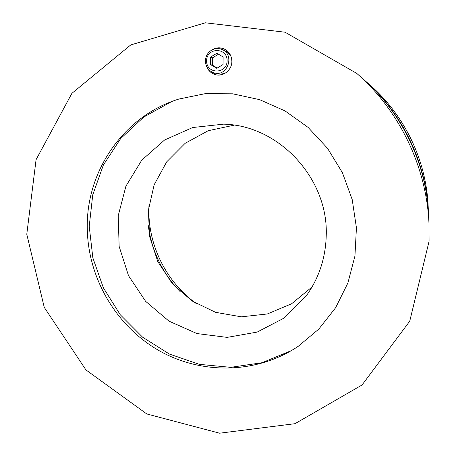 <?xml version="1.0" encoding="UTF-8"?>
<svg xmlns="http://www.w3.org/2000/svg" width="456" height="456" viewBox="0 0 456 456"><rect width="100%" height="100%" fill="white"/><g stroke="black" fill="none" stroke-linecap="round" stroke-linejoin="round"><path stroke-width="0.68" d="M149.021 204.687C146.815 243.042 165.46 281.757 196.821 303.941M364.122 79.88L364.857 80.524C402.545 113.413 426.246 162.627 428.463 212.599L428.509 213.579M364.857 80.524L370.078 85.112C404.495 115.157 426.103 160.016 428.133 205.662L428.463 212.599M234.127 125.178L208.198 130.707L185.147 143.304L166.702 161.846L154.162 184.783L148.36 210.336L149.625 236.578L157.799 261.601L172.265 283.592L191.993 300.937L215.591 312.332L241.338 316.829L267.336 313.967L291.561 303.799L312.052 286.972M326.211 236.282C325.459 258.512 318.807 278.382 306.244 295.898L284.344 317.929L257.144 332.093L227.128 337.383L196.912 333.558L168.994 321.144L145.589 301.302L128.524 275.698L119.141 246.394L118.218 215.722L125.924 186.151L141.776 160.141L164.616 139.975L192.654 127.537L223.531 124.152C278.998 125.161 328.89 178.843 326.211 236.282M148.194 225.03C151.609 250.851 162.342 273.138 180.399 291.903M291.526 350.539L262.08 362.714L230.753 367.331L199.306 364.338L169.421 354.067L142.625 337.212L120.241 314.725L103.369 287.81L92.847 257.839L89.222 226.319L92.745 194.86L103.352 165.095L120.612 138.641L143.754 117.027L171.633 101.591M212.365 49.71C216.076 47.555 219.9 47.247 223.839 48.786C228.975 51.249 231.648 55.45 231.859 61.389C232.007 70.059 223.126 77.081 215.272 74.607C211.253 73.376 208.409 70.76 206.739 66.77M224.757 49.214L219.336 48.706M211.664 71.883L216.247 74.841M87.267 227.932C86.173 171.125 123.604 115.972 179.02 99.015L205.365 93.64L232.583 93.805L259.544 99.625L285.085 110.95L308.079 127.384L327.488 148.257L342.416 172.687L352.209 199.591L356.427 227.778L354.945 255.998L347.877 283.034L335.616 307.737L318.772 329.124L298.144 346.372C256.352 374.308 200.879 374.809 158.164 350.128C115.465 325.288 87.769 277.385 87.267 227.932M428.982 223.417L428.554 214.565C426.286 163.368 401.992 112.923 363.381 79.23L356.723 73.376C399.496 110.688 426.474 166.708 428.982 223.417L429.073 241.315L409.744 321.184L362.035 384.995L294.975 423.692L219.61 433.2L146.803 413.962L85.922 369.901L44.249 307.35L26.779 234.253L36.075 159.668L71.906 93.337L130.752 44.922L205.388 22.8L285.046 32.211L356.723 73.376M205.445 60.996C205.747 66.964 208.591 70.902 213.978 72.829C227.572 77.417 235.325 54.332 221.747 49.402L227.544 52.161L230.839 55.957M225.042 73.313L220.185 74.248L213.978 72.829C208.552 70.885 205.684 66.929 205.394 60.956C205.702 55.615 208.198 51.79 212.878 49.47C215.836 48.279 218.789 48.256 221.747 49.402M210.564 64.592L210.626 57.057L216.902 53.238L223.132 56.971L223.058 64.53L216.765 68.326L210.564 64.592L212.559 65.231L217.255 68.029M218.521 54.207L212.621 57.769L212.559 65.231M212.621 57.769L210.626 57.057M206.602 60.853C206.568 47.264 227.35 47.048 227.122 60.728C227.048 74.374 206.363 74.408 206.602 60.853"/></g></svg>
